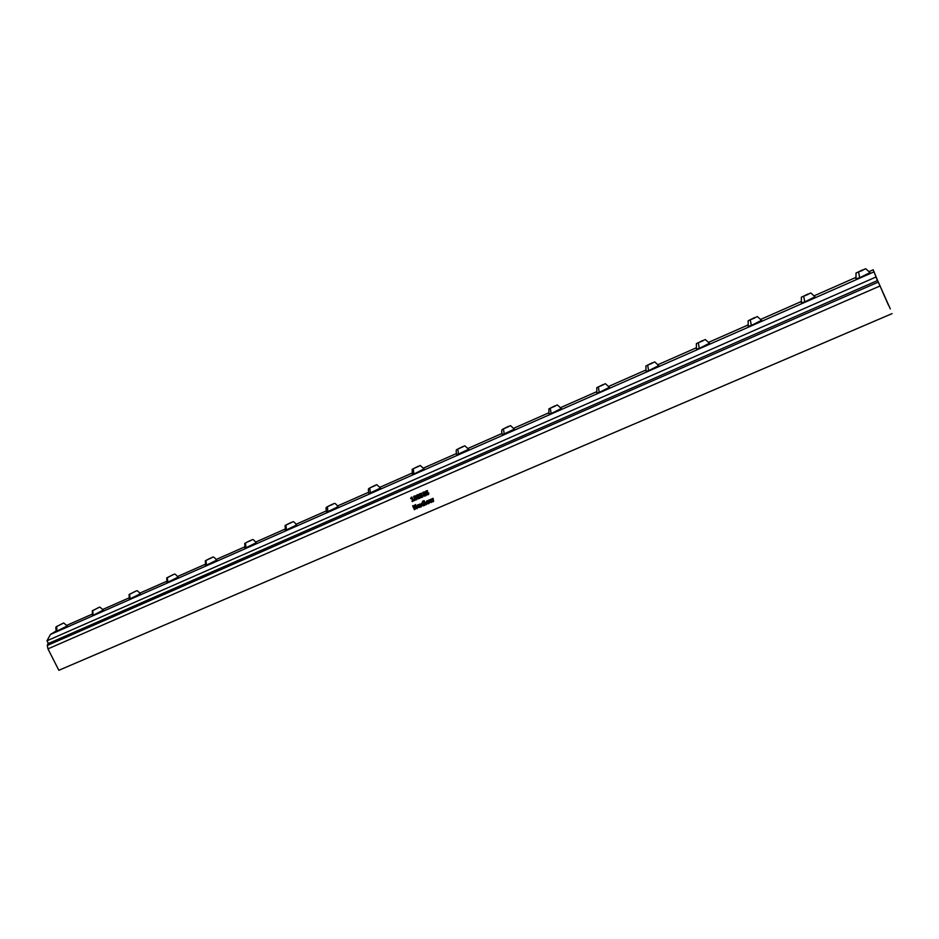 <?xml version="1.0" encoding="UTF-8"?>
<svg xmlns="http://www.w3.org/2000/svg" width="939" height="939" viewBox="0 0 939 939"><rect width="100%" height="100%" fill="white"/><g stroke="black" fill="none" stroke-linecap="round" stroke-linejoin="round"><path stroke-width="1.41" d="M877.601 280.503L47.83 643.755L877.601 280.503L878.27 282.099L47.29 645.492L47.83 643.755M878.27 282.099L890.313 308.919L877.566 280.409M877.355 280.503L876.064 276.982L46.95 640.797L50.471 634.459L56.258 630.891M48.429 643.403L46.95 640.797M877.542 280.362L873.2 269.786L869.397 271.465M876.064 276.982L873.2 269.786M873.927 271.899L50.471 634.459M855.546 277.568L814.43 295.703M800.932 301.654L760.954 319.283M747.773 325.094L708.898 342.23M696.01 347.911L658.216 364.578M645.598 370.142L608.848 386.34M596.465 391.798L560.747 407.549M548.576 412.914L513.868 428.219M501.884 433.501L468.162 448.373M456.354 453.584L423.583 468.021M411.916 473.174L380.095 487.2M368.558 492.282L337.641 505.921M326.232 510.945L296.208 524.185M284.904 529.173L255.748 542.026M244.527 546.968L216.228 559.444M205.089 564.362L177.624 576.476M166.543 581.358L139.888 593.108M128.866 597.967L102.997 609.376M92.034 614.212L66.927 625.28M63.711 622.991L67.303 625.926L56.457 631.325C55.706 628.966 55.624 627.428 56.234 626.712L63.711 622.991L56.234 626.712M99.78 607.064L103.384 610.033L93.161 615.315L92.48 615.444L92.257 610.784L99.78 607.064L92.257 610.784M136.648 590.772C137.141 590.408 138.35 591.417 140.287 593.788L129.324 599.211L129.089 594.493L136.648 590.772L129.089 594.493M174.372 574.105C174.9 573.764 176.109 574.785 178.034 577.168L167.001 582.603L166.766 577.837L174.372 574.105L166.766 577.837M212.977 557.05C213.529 556.721 214.749 557.766 216.651 560.172L205.547 565.607L205.312 560.794L212.977 557.05L205.312 560.794M252.474 539.596C253.061 539.291 254.293 540.348 256.183 542.765L244.985 548.223L244.762 543.352L252.474 539.596L244.762 543.352M292.921 521.732C293.531 521.438 294.776 522.507 296.654 524.948L285.35 530.418L285.127 525.5L292.921 521.732L285.127 525.5M334.331 503.433C334.977 503.151 336.221 504.243 338.099 506.708L326.678 512.201C325.939 509.537 325.868 507.87 326.467 507.213L334.331 503.433L326.467 507.213M376.75 484.688L380.553 488.01L369.004 493.538C368.264 490.839 368.194 489.16 368.804 488.491L376.75 484.688L368.804 488.491M420.226 465.486L424.064 468.866L413.946 474.042L412.362 474.418L412.162 469.312L420.226 465.486L412.162 469.312M464.782 445.802L468.655 449.241L456.788 454.828C456.049 452.14 455.978 450.427 456.612 449.664L464.782 445.802L456.612 449.664M510.464 425.625L514.372 429.111L502.33 434.757C501.579 432.022 501.52 430.285 502.165 429.51L510.464 425.625L502.165 429.51M557.308 404.932L561.264 408.477L551.146 413.618L549.01 414.169L548.869 408.864L557.308 404.932L548.869 408.864M605.373 383.699L609.388 387.291L599.246 392.432L596.899 393.054L596.781 387.666L605.373 383.699L596.781 387.666M654.706 361.914L658.767 365.564L648.614 370.694L646.02 371.386L645.926 365.928L654.706 361.914L645.926 365.928M705.342 339.542L709.461 343.251L699.285 348.381L696.445 349.155L696.374 343.615L705.342 339.542L696.374 343.615M757.35 316.572L761.529 320.328L751.329 325.457L748.195 326.326L748.172 320.715L757.35 316.572L748.172 320.715M810.791 292.968L815.04 296.783L804.782 301.912L801.354 302.886L801.366 297.182L810.791 292.968L801.366 297.182M865.711 268.718L870.019 272.592L859.725 277.721L855.957 278.801L856.028 273.014L865.711 268.718L856.028 273.014M62.303 623.625L57.655 626.102L62.303 623.625M98.325 607.709L93.724 610.162L98.325 607.709M135.157 591.417L130.603 593.871L135.157 591.417M172.835 574.762L168.327 577.192L172.835 574.762M211.381 557.731L206.803 559.973L211.463 557.919M250.819 540.289L246.218 542.554L250.913 540.488M291.196 522.448L286.571 524.713L291.301 522.647M332.547 504.173L327.887 506.461L332.652 504.384M374.884 485.451L370.201 487.752L375.001 485.674M418.266 466.272L413.559 468.596L418.383 466.507M462.727 446.624L457.986 448.959L462.845 446.87M508.304 426.47L503.539 428.818L508.433 426.74M555.043 405.812L550.242 408.183L555.172 406.094M602.979 384.626L598.155 387.009L603.12 384.92M652.171 362.877L647.323 365.271L652.323 363.205M702.665 340.564L697.783 342.97L702.818 340.904M754.51 317.64L749.604 320.07L754.674 318.016M807.763 294.095L802.833 296.536L807.939 294.506M862.483 269.916L857.518 272.369L862.671 270.35M881.475 289.13L888.353 304.94L881.791 290.045M879.96 285.984L47.959 648.872L47.29 645.492M892.05 313.638L58.84 670.293L47.959 648.872M414.345 500.358L413.465 500.346L411.904 497.083L411.247 497.341L410.66 498.398L411.505 498.139L412.714 500.675L412.209 501.567L414.345 500.358M416.693 497.424L415.214 495.769L413.63 496.708L415.425 500.088L416.951 499.325L416.693 497.424M419.686 496.132L418.336 494.501L416.623 495.405L418.348 498.773L419.944 498.034L419.686 496.132M422.973 495.663L421.67 495.064L421.376 493.268L419.404 494.114L419.71 494.712L420.93 494.078L420.437 495.792L422.104 496.062L420.66 496.977L420.977 497.611L422.667 497.071L422.973 495.663M425.696 493.527L424.334 491.895L422.62 492.811L424.358 496.179L425.919 495.487L425.696 493.527M428.853 493.081L426.376 491.977L427.632 491.203L427.351 490.581L425.578 491.402L425.966 492.822L428.114 493.538L426.588 494.325L426.846 494.97L428.571 494.513L428.853 493.081M417.35 508.163L415.613 504.583L414.979 504.924L416.294 507.635L413.665 505.534L412.655 505.886L414.392 509.689L415.038 509.349L413.618 506.438L416.423 508.692L417.35 508.163M419.909 505.569L418.958 504.548L417.62 504.853L417.726 507.26L420.156 507.236L420.156 506.473L418.231 506.591L419.909 505.569M423.383 505.698L422.034 504.654L422.034 502.999L421.341 504.443L419.651 504.032L420.977 505.135L420.954 506.896L421.681 505.358L423.383 505.698M423.677 501.168L422.538 501.273L422.315 502.928L424.193 505.534L424.757 505.17L424.17 502.459L423.207 501.884L423.677 501.168M426.494 504.431L423.982 500.569L425.766 504.759L426.494 504.431M429.205 501.672L427.445 500.581L426.236 502.318L428.161 503.879L429.299 503.046L429.205 501.672M433.09 498.327L432.363 498.562L432.832 500.886L431.318 499.055L430.614 499.313L431.083 501.637L429.569 499.794L428.853 500.053L430.884 502.541L431.811 502.201L431.424 500.241L432.703 501.766L433.595 501.461L433.09 498.327M423.912 500.628L425.778 504.759L426.388 504.595M419.78 493.644L419.721 494.7M420.167 494.184L421.071 494.196L420.965 495.041M420.308 495.463L421.857 495.733L421.928 496.708M420.649 497.048L422.62 497.107M432.386 498.539L432.832 500.874M430.614 499.407L431.083 501.637M428.982 500.334L430.884 502.529L431.729 502.283M431.424 500.241L432.715 501.766L433.548 501.496M411.247 497.341L411 498.809M411.505 498.139L412.714 500.675M411.986 501.156L414.369 500.698M414.017 496.121L414.463 499.337L416.634 499.736M416.106 499.243L415.296 496.696L414.439 497.435L415.977 499.325L415.508 496.954L414.522 496.614M417.01 494.818L417.503 498.104L419.627 498.433M419.099 497.94L418.524 495.698L417.362 495.78L418.653 498.069L419.111 496.86L417.515 495.323M426.482 491.426L427.621 491.214M425.825 491.05L425.766 492.588L427.914 493.257L427.996 494.043M426.564 494.407L428.524 494.548M426.635 500.992L426.858 503.492L428.923 503.515M428.513 502.928L427.621 501.238L427.433 502.94L428.607 502.424L427.21 501.403M415.038 504.795L416.294 507.635M412.726 505.804L414.862 509.56M413.63 506.438L417.233 508.527M421.376 503.351L421.341 504.443M419.663 504.09L421.411 506.743M421.681 505.358L423.407 505.863M422.656 501.156L422.691 502.694M422.315 502.917L424.545 505.393M423.008 492.212L423.501 495.51L425.637 495.839M424.933 493.844L423.395 492.869L424.451 495.369L425.144 494.337L423.512 492.717M425.109 495.346L424.921 493.855M417.62 504.853L417.961 507.494L420.179 507.213M418.231 506.591L419.803 505.91M418.113 505.241L417.996 506.098L419.087 505.628L418.16 505.205M419.087 505.628L418.148 505.217M56.657 626.642L57.068 631.219M92.726 610.702L93.161 615.315M129.617 594.399L130.087 599.059M167.353 577.731L167.846 582.426M205.97 560.665L206.486 565.407M245.478 543.2L246.03 547.989M285.937 525.335L286.524 530.159M550.348 408.488L551.146 413.618M598.401 387.255L599.246 392.432M647.722 365.471L648.614 370.694M698.346 343.099L699.285 348.381M750.331 320.129L751.329 325.457M803.737 296.524L804.782 301.912M858.622 272.275L859.725 277.721M327.981 511.908L327.359 507.025M370.436 493.198L369.79 488.28M413.946 474.042L413.266 469.066M458.549 454.406L457.821 449.382M504.266 434.264L503.492 429.193"/></g></svg>
